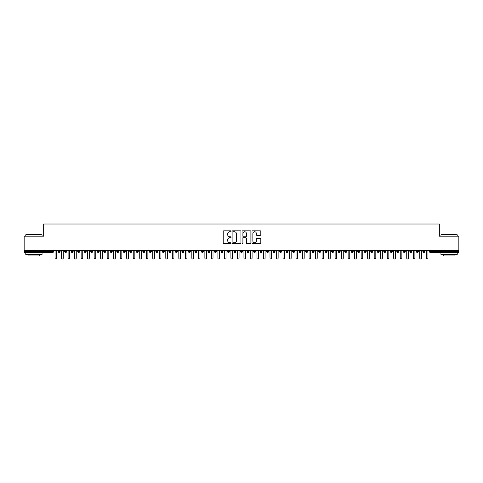 <?xml version="1.0" encoding="UTF-8"?>
<svg xmlns="http://www.w3.org/2000/svg" width="483" height="483" viewBox="0 0 483 483"><rect width="100%" height="100%" fill="white"/><g stroke="black" fill="none" stroke-linecap="round" stroke-linejoin="round"><path stroke-width="0.72" d="M231.079 231.291A0.447 0.447 0 0 0 230.632 230.844L223.84 230.844A0.64 0.64 0 0 0 223.2 231.484L223.2 242.985A0.64 0.64 0 0 0 223.84 243.625L230.632 243.625A0.447 0.447 0 0 0 231.079 243.178A0.447 0.447 0 0 0 230.632 242.732L229.757 242.732A2.047 2.047 0 0 1 227.71 240.685L227.71 239.725A2.047 2.047 0 0 1 229.757 237.684L230.632 237.684A0.447 0.447 0 0 0 231.079 237.231A0.447 0.447 0 0 0 230.632 236.785L229.757 236.785A2.047 2.047 0 0 1 227.71 234.744L227.71 233.784A2.047 2.047 0 0 1 229.757 231.737L230.632 231.737A0.447 0.447 0 0 0 231.079 231.291M260.18 235.348A0.64 0.64 0 0 0 260.82 234.708L260.82 231.484A0.64 0.64 0 0 0 260.18 230.844L252.639 230.844A0.64 0.64 0 0 0 251.999 231.484L251.999 242.985A0.64 0.64 0 0 0 252.639 243.625L260.18 243.625A0.64 0.64 0 0 0 260.82 242.985L260.82 239.091A0.64 0.64 0 0 0 260.18 238.451L256.956 238.451A0.64 0.64 0 0 0 256.316 239.091L256.316 241.023A1.709 1.709 0 0 1 254.601 242.732A1.709 1.709 0 0 1 252.893 241.023L252.893 233.446A1.709 1.709 0 0 1 254.601 231.737A1.709 1.709 0 0 1 256.316 233.446L256.316 234.708A0.64 0.64 0 0 0 256.956 235.348L260.18 235.348M24.15 250.454L458.85 250.454L458.85 236.193L439.313 236.193L439.313 224.015L43.687 224.015L43.687 236.193L24.15 236.193L24.15 251.498L52.623 251.498L52.623 250.454M240.939 231.484A0.64 0.64 0 0 0 240.299 230.844L232.758 230.844A0.64 0.64 0 0 0 232.118 231.484L232.118 242.985A0.64 0.64 0 0 0 232.758 243.625L240.299 243.625A0.64 0.64 0 0 0 240.939 242.985L240.939 231.484M242.701 230.844L250.242 230.844A0.64 0.64 0 0 1 250.882 231.484L250.882 242.985A0.64 0.64 0 0 1 250.242 243.625L247.012 243.625A0.64 0.64 0 0 1 246.372 242.985L246.372 238.318A0.64 0.64 0 0 0 245.732 237.684L243.595 237.684A0.64 0.64 0 0 0 242.955 238.318L242.955 243.178A0.447 0.447 0 0 1 242.508 243.625A0.447 0.447 0 0 1 242.061 243.178L242.061 231.484A0.64 0.64 0 0 1 242.701 230.844M53.601 251.498L52.623 251.498L52.623 252.476A0.978 0.978 0 0 0 53.601 251.498L53.601 250.454L53.601 251.498A0.978 0.978 0 0 1 52.623 252.476L24.15 252.476L24.15 251.498M458.85 250.454L458.85 252.476L430.377 252.476A0.978 0.978 0 0 1 429.399 251.498L429.399 250.454M59.168 250.454L59.168 252.476A0.978 0.978 0 0 1 58.195 251.498L58.195 250.454M60.115 250.454L60.115 251.498A0.978 0.978 0 0 1 59.168 252.476A0.978 0.978 0 0 0 60.115 251.498L58.195 251.498A0.978 0.978 0 0 0 59.168 252.476M65.682 250.454L65.682 252.476A0.978 0.978 0 0 1 64.704 251.498L64.704 250.454L64.704 251.498A0.978 0.978 0 0 0 65.682 252.476A0.978 0.978 0 0 0 66.63 251.498L66.63 250.454M72.196 250.454L72.196 252.476A0.978 0.978 0 0 1 71.218 251.498L71.218 250.454L71.218 251.498A0.978 0.978 0 0 0 72.196 252.476A0.978 0.978 0 0 0 73.138 251.498L73.138 250.454M78.705 250.454L78.705 252.476A0.978 0.978 0 0 1 77.733 251.498L77.733 250.454L77.733 251.498A0.978 0.978 0 0 0 78.705 252.476A0.978 0.978 0 0 0 79.653 251.498L79.653 250.454M85.219 250.454L85.219 252.476A0.978 0.978 0 0 1 84.241 251.498L84.241 250.454L84.241 251.498A0.978 0.978 0 0 0 85.219 252.476A0.978 0.978 0 0 0 86.161 251.498L86.161 250.454M91.734 250.454L91.734 252.476A0.978 0.978 0 0 1 90.756 251.498L90.756 250.454L90.756 251.498A0.978 0.978 0 0 0 91.734 252.476A0.978 0.978 0 0 0 92.676 251.498L92.676 250.454M98.242 250.454L98.242 252.476A0.978 0.978 0 0 1 97.27 251.498L97.27 250.454L97.27 251.498A0.978 0.978 0 0 0 98.242 252.476A0.978 0.978 0 0 0 99.19 251.498L99.19 250.454M104.757 250.454L104.757 252.476A0.978 0.978 0 0 1 103.779 251.498L103.779 250.454L103.779 251.498A0.978 0.978 0 0 0 104.757 252.476A0.978 0.978 0 0 0 105.699 251.498L105.699 250.454M111.271 250.454L111.271 252.476A0.978 0.978 0 0 1 110.293 251.498L110.293 250.454L110.293 251.498A0.978 0.978 0 0 0 111.271 252.476A0.978 0.978 0 0 0 112.213 251.498L112.213 250.454M117.78 250.454L117.78 252.476A0.978 0.978 0 0 1 116.808 251.498L116.808 250.454L116.808 251.498A0.978 0.978 0 0 0 117.78 252.476A0.978 0.978 0 0 0 118.727 251.498L118.727 250.454M124.294 250.454L124.294 252.476A0.978 0.978 0 0 1 123.316 251.498L123.316 250.454L123.316 251.498A0.978 0.978 0 0 0 124.294 252.476A0.978 0.978 0 0 0 125.236 251.498L125.236 250.454M130.808 250.454L130.808 252.476A0.978 0.978 0 0 1 129.83 251.498L129.83 250.454L129.83 251.498A0.978 0.978 0 0 0 130.808 252.476A0.978 0.978 0 0 0 131.75 251.498L131.75 250.454M137.317 250.454L137.317 252.476A0.978 0.978 0 0 1 136.339 251.498A0.978 0.978 0 0 0 137.317 252.476A0.978 0.978 0 0 1 136.339 251.498L136.339 250.454M138.265 250.454L138.265 251.498A0.978 0.978 0 0 1 137.317 252.476A0.978 0.978 0 0 0 138.265 251.498L136.339 251.498M143.831 252.476A0.978 0.978 0 0 1 142.853 251.498L142.853 250.454L142.853 251.498A0.978 0.978 0 0 0 143.831 252.476A0.978 0.978 0 0 0 144.773 251.498L144.773 250.454L144.773 251.498A0.978 0.978 0 0 1 143.831 252.476L143.831 251.498L144.773 251.498M150.346 250.454L150.346 252.476A0.978 0.978 0 0 1 149.368 251.498L149.368 250.454L149.368 251.498A0.978 0.978 0 0 0 150.346 252.476A0.978 0.978 0 0 0 151.288 251.498L151.288 250.454M156.854 250.454L156.854 252.476A0.978 0.978 0 0 1 155.876 251.498L155.876 250.454L155.876 251.498A0.978 0.978 0 0 0 156.854 252.476A0.978 0.978 0 0 0 157.802 251.498L157.802 250.454M163.369 250.454L163.369 251.498L162.391 251.498L162.391 250.454L162.391 251.498A0.978 0.978 0 0 0 163.369 252.476A0.978 0.978 0 0 0 164.311 251.498L164.311 250.454L164.311 251.498A0.978 0.978 0 0 1 163.369 252.476A0.978 0.978 0 0 1 162.391 251.498A0.978 0.978 0 0 0 163.369 252.476L163.369 251.498L164.311 251.498M169.883 250.454L169.883 252.476A0.978 0.978 0 0 1 168.905 251.498L168.905 250.454L168.905 251.498A0.978 0.978 0 0 0 169.883 252.476A0.978 0.978 0 0 0 170.825 251.498L170.825 250.454M176.392 250.454L176.392 252.476A0.978 0.978 0 0 1 175.414 251.498L175.414 250.454L175.414 251.498A0.978 0.978 0 0 0 176.392 252.476A0.978 0.978 0 0 0 177.339 251.498L177.339 250.454M182.906 250.454L182.906 252.476A0.978 0.978 0 0 1 181.928 251.498L181.928 250.454L181.928 251.498A0.978 0.978 0 0 0 182.906 252.476A0.978 0.978 0 0 0 183.848 251.498L183.848 250.454M189.414 250.454L189.414 252.476A0.978 0.978 0 0 1 188.442 251.498L188.442 250.454M190.362 250.454L190.362 251.498A0.978 0.978 0 0 1 189.414 252.476A0.978 0.978 0 0 0 190.362 251.498L188.442 251.498A0.978 0.978 0 0 0 189.414 252.476M195.929 252.476A0.978 0.978 0 0 1 194.951 251.498L194.951 250.454L194.951 251.498A0.978 0.978 0 0 0 195.929 252.476A0.978 0.978 0 0 0 196.877 251.498L196.877 250.454L196.877 251.498A0.978 0.978 0 0 1 195.929 252.476L195.929 251.498L196.877 251.498M202.443 250.454L202.443 252.476A0.978 0.978 0 0 1 201.465 251.498L201.465 250.454M203.385 250.454L203.385 251.498A0.978 0.978 0 0 1 202.443 252.476A0.978 0.978 0 0 0 203.385 251.498L201.465 251.498A0.978 0.978 0 0 0 202.443 252.476M208.952 250.454L208.952 252.476A0.978 0.978 0 0 1 207.98 251.498L207.98 250.454M209.9 250.454L209.9 251.498L209.9 250.454M215.466 250.454L215.466 252.476A0.978 0.978 0 0 1 214.488 251.498A0.978 0.978 0 0 0 215.466 252.476A0.978 0.978 0 0 1 214.488 251.498L214.488 250.454M216.408 250.454L216.408 251.498L216.408 250.454M221.981 250.454L221.981 252.476A0.978 0.978 0 0 1 221.003 251.498L221.003 250.454M222.923 250.454L222.923 251.498L222.923 250.454M228.489 250.454L228.489 252.476A0.978 0.978 0 0 1 227.517 251.498L227.517 250.454M229.437 250.454L229.437 251.498A0.978 0.978 0 0 1 228.489 252.476A0.978 0.978 0 0 0 229.437 251.498L227.517 251.498A0.978 0.978 0 0 0 228.489 252.476M235.004 250.454L235.004 252.476A0.978 0.978 0 0 1 234.026 251.498L234.026 250.454M235.946 250.454L235.946 251.498L235.946 250.454M241.518 250.454L241.518 252.476A0.978 0.978 0 0 1 240.54 251.498L240.54 250.454M242.46 250.454L242.46 251.498L242.46 250.454M248.027 250.454L248.027 252.476A0.978 0.978 0 0 1 247.054 251.498L247.054 250.454M248.974 250.454L248.974 251.498L248.974 250.454M254.541 250.454L254.541 252.476A0.978 0.978 0 0 1 253.563 251.498L253.563 250.454M255.483 250.454L255.483 251.498A0.978 0.978 0 0 1 254.541 252.476A0.978 0.978 0 0 0 255.483 251.498L253.563 251.498A0.978 0.978 0 0 0 254.541 252.476M261.055 250.454L261.055 252.476A0.978 0.978 0 0 1 260.077 251.498L260.077 250.454L260.077 251.498A0.978 0.978 0 0 0 261.055 252.476A0.978 0.978 0 0 0 261.997 251.498L261.997 250.454M267.564 250.454L267.564 252.476A0.978 0.978 0 0 1 266.592 251.498L266.592 250.454M268.512 250.454L268.512 251.498L268.512 250.454M274.078 250.454L274.078 252.476A0.978 0.978 0 0 1 273.1 251.498A0.978 0.978 0 0 0 274.078 252.476A0.978 0.978 0 0 1 273.1 251.498L273.1 250.454M275.02 250.454L275.02 251.498L275.02 250.454M280.593 250.454L280.593 252.476A0.978 0.978 0 0 1 279.615 251.498L279.615 250.454L279.615 251.498A0.978 0.978 0 0 0 280.593 252.476A0.978 0.978 0 0 0 281.535 251.498L281.535 250.454M287.101 250.454L287.101 252.476A0.978 0.978 0 0 1 286.123 251.498A0.978 0.978 0 0 0 287.101 252.476A0.978 0.978 0 0 1 286.123 251.498L286.123 250.454M288.049 250.454L288.049 251.498A0.978 0.978 0 0 1 287.101 252.476A0.978 0.978 0 0 0 288.049 251.498L286.123 251.498M293.616 250.454L293.616 252.476A0.978 0.978 0 0 1 292.638 251.498L292.638 250.454L292.638 251.498A0.978 0.978 0 0 0 293.616 252.476A0.978 0.978 0 0 0 294.558 251.498L294.558 250.454M300.13 250.454L300.13 252.476A0.978 0.978 0 0 1 299.152 251.498L299.152 250.454M301.072 250.454L301.072 251.498L301.072 250.454M306.639 250.454L306.639 252.476A0.978 0.978 0 0 1 305.661 251.498A0.978 0.978 0 0 0 306.639 252.476A0.978 0.978 0 0 1 305.661 251.498L305.661 250.454M307.586 250.454L307.586 251.498L307.586 250.454M313.153 250.454L313.153 252.476A0.978 0.978 0 0 1 312.175 251.498L312.175 250.454M314.095 250.454L314.095 251.498L314.095 250.454M319.668 250.454L319.668 252.476A0.978 0.978 0 0 1 318.689 251.498L318.689 250.454M320.609 250.454L320.609 251.498A0.978 0.978 0 0 1 319.668 252.476A0.978 0.978 0 0 0 320.609 251.498L318.689 251.498A0.978 0.978 0 0 0 319.668 252.476M326.176 250.454L326.176 252.476A0.978 0.978 0 0 1 325.198 251.498A0.978 0.978 0 0 0 326.176 252.476A0.978 0.978 0 0 1 325.198 251.498L325.198 250.454M327.124 250.454L327.124 251.498A0.978 0.978 0 0 1 326.176 252.476A0.978 0.978 0 0 0 327.124 251.498L325.198 251.498M332.69 250.454L332.69 252.476A0.978 0.978 0 0 1 331.712 251.498A0.978 0.978 0 0 0 332.69 252.476A0.978 0.978 0 0 1 331.712 251.498L331.712 250.454M333.632 250.454L333.632 251.498L333.632 250.454M339.199 250.454L339.199 252.476A0.978 0.978 0 0 1 338.227 251.498L338.227 250.454L338.227 251.498A0.978 0.978 0 0 0 339.199 252.476A0.978 0.978 0 0 0 340.147 251.498L340.147 250.454M345.713 250.454L345.713 252.476A0.978 0.978 0 0 1 344.735 251.498A0.978 0.978 0 0 0 345.713 252.476A0.978 0.978 0 0 1 344.735 251.498L344.735 250.454M346.661 250.454L346.661 251.498A0.978 0.978 0 0 1 345.713 252.476A0.978 0.978 0 0 0 346.661 251.498L344.735 251.498M352.228 250.454L352.228 252.476A0.978 0.978 0 0 1 351.25 251.498A0.978 0.978 0 0 0 352.228 252.476A0.978 0.978 0 0 1 351.25 251.498L351.25 250.454M353.17 250.454L353.17 251.498L353.17 250.454M358.736 250.454L358.736 252.476A0.978 0.978 0 0 1 357.764 251.498L357.764 250.454M359.684 250.454L359.684 251.498L359.684 250.454M365.251 250.454L365.251 252.476A0.978 0.978 0 0 1 364.273 251.498A0.978 0.978 0 0 0 365.251 252.476A0.978 0.978 0 0 1 364.273 251.498L364.273 250.454M366.192 250.454L366.192 251.498L366.192 250.454M371.765 250.454L371.765 252.476A0.978 0.978 0 0 1 370.787 251.498A0.978 0.978 0 0 0 371.765 252.476A0.978 0.978 0 0 1 370.787 251.498L370.787 250.454M372.707 250.454L372.707 251.498L372.707 250.454M378.274 250.454L378.274 252.476A0.978 0.978 0 0 1 377.301 251.498A0.978 0.978 0 0 0 378.274 252.476A0.978 0.978 0 0 1 377.301 251.498L377.301 250.454M379.221 250.454L379.221 251.498A0.978 0.978 0 0 1 378.274 252.476A0.978 0.978 0 0 0 379.221 251.498L377.301 251.498M384.788 250.454L384.788 252.476A0.978 0.978 0 0 1 383.81 251.498L383.81 250.454M385.73 250.454L385.73 251.498L385.73 250.454M391.302 250.454L391.302 252.476A0.978 0.978 0 0 1 390.324 251.498A0.978 0.978 0 0 0 391.302 252.476A0.978 0.978 0 0 1 390.324 251.498L390.324 250.454M392.244 250.454L392.244 251.498L392.244 250.454M397.811 250.454L397.811 252.476A0.978 0.978 0 0 1 396.839 251.498A0.978 0.978 0 0 0 397.811 252.476A0.978 0.978 0 0 1 396.839 251.498L396.839 250.454M398.759 250.454L398.759 251.498L398.759 250.454M404.325 250.454L404.325 252.476A0.978 0.978 0 0 1 403.347 251.498A0.978 0.978 0 0 0 404.325 252.476A0.978 0.978 0 0 1 403.347 251.498L403.347 250.454M405.267 250.454L405.267 251.498L405.267 250.454M410.84 250.454L410.84 252.476A0.978 0.978 0 0 1 409.862 251.498A0.978 0.978 0 0 0 410.84 252.476A0.978 0.978 0 0 1 409.862 251.498L409.862 250.454M411.782 250.454L411.782 251.498L411.782 250.454M417.348 250.454L417.348 252.476A0.978 0.978 0 0 1 416.37 251.498L416.37 250.454M418.296 250.454L418.296 251.498L418.296 250.454M423.863 250.454L423.863 252.476A0.978 0.978 0 0 1 422.885 251.498A0.978 0.978 0 0 0 423.863 252.476A0.978 0.978 0 0 1 422.885 251.498L422.885 250.454M424.805 250.454L424.805 251.498A0.978 0.978 0 0 1 423.863 252.476A0.978 0.978 0 0 0 424.805 251.498L422.885 251.498M143.831 250.454L143.831 251.498L142.853 251.498M195.929 250.454L195.929 251.498L194.951 251.498M208.952 252.476A0.978 0.978 0 0 0 209.9 251.498A0.978 0.978 0 0 1 208.952 252.476A0.978 0.978 0 0 1 207.98 251.498L209.9 251.498M215.466 252.476A0.978 0.978 0 0 0 216.408 251.498A0.978 0.978 0 0 1 215.466 252.476M221.981 252.476A0.978 0.978 0 0 0 222.923 251.498A0.978 0.978 0 0 1 221.981 252.476A0.978 0.978 0 0 1 221.003 251.498L222.923 251.498M235.004 252.476A0.978 0.978 0 0 0 235.946 251.498A0.978 0.978 0 0 1 235.004 252.476A0.978 0.978 0 0 1 234.026 251.498L235.946 251.498M241.518 252.476A0.978 0.978 0 0 0 242.46 251.498A0.978 0.978 0 0 1 241.518 252.476A0.978 0.978 0 0 1 240.54 251.498L242.46 251.498M248.027 252.476A0.978 0.978 0 0 0 248.974 251.498A0.978 0.978 0 0 1 248.027 252.476A0.978 0.978 0 0 1 247.054 251.498L248.974 251.498M267.564 252.476A0.978 0.978 0 0 0 268.512 251.498A0.978 0.978 0 0 1 267.564 252.476A0.978 0.978 0 0 1 266.592 251.498L268.512 251.498M274.078 252.476A0.978 0.978 0 0 0 275.02 251.498A0.978 0.978 0 0 1 274.078 252.476M300.13 252.476A0.978 0.978 0 0 0 301.072 251.498A0.978 0.978 0 0 1 300.13 252.476A0.978 0.978 0 0 1 299.152 251.498L301.072 251.498M306.639 252.476A0.978 0.978 0 0 0 307.586 251.498A0.978 0.978 0 0 1 306.639 252.476M313.153 252.476A0.978 0.978 0 0 0 314.095 251.498A0.978 0.978 0 0 1 313.153 252.476A0.978 0.978 0 0 1 312.175 251.498L314.095 251.498M332.69 252.476A0.978 0.978 0 0 0 333.632 251.498A0.978 0.978 0 0 1 332.69 252.476M352.228 252.476A0.978 0.978 0 0 0 353.17 251.498A0.978 0.978 0 0 1 352.228 252.476M358.736 252.476A0.978 0.978 0 0 0 359.684 251.498A0.978 0.978 0 0 1 358.736 252.476A0.978 0.978 0 0 1 357.764 251.498L359.684 251.498M365.251 252.476A0.978 0.978 0 0 0 366.192 251.498A0.978 0.978 0 0 1 365.251 252.476M371.765 252.476A0.978 0.978 0 0 0 372.707 251.498A0.978 0.978 0 0 1 371.765 252.476M384.788 252.476A0.978 0.978 0 0 0 385.73 251.498A0.978 0.978 0 0 1 384.788 252.476A0.978 0.978 0 0 1 383.81 251.498L385.73 251.498M391.302 252.476A0.978 0.978 0 0 0 392.244 251.498A0.978 0.978 0 0 1 391.302 252.476M397.811 252.476A0.978 0.978 0 0 0 398.759 251.498A0.978 0.978 0 0 1 397.811 252.476M404.325 252.476A0.978 0.978 0 0 0 405.267 251.498A0.978 0.978 0 0 1 404.325 252.476M410.84 252.476A0.978 0.978 0 0 0 411.782 251.498A0.978 0.978 0 0 1 410.84 252.476M417.348 252.476A0.978 0.978 0 0 0 418.296 251.498A0.978 0.978 0 0 1 417.348 252.476A0.978 0.978 0 0 1 416.37 251.498L418.296 251.498M233.464 231.737A0.447 0.447 0 0 0 233.011 232.184L233.011 242.285A0.447 0.447 0 0 0 233.464 242.732L234.388 242.732A2.047 2.047 0 0 0 236.435 240.685L236.435 233.784A2.047 2.047 0 0 0 234.388 231.737L233.464 231.737M246.372 233.476A1.709 1.709 0 0 0 244.664 231.768A1.709 1.709 0 0 0 242.955 233.476L242.955 236.145A0.64 0.64 0 0 0 243.595 236.785L245.732 236.785A0.64 0.64 0 0 0 246.372 236.145L246.372 233.476M54.271 250.454L55.086 251.269L55.086 258.17A0.815 0.815 0 0 0 55.895 258.985A0.815 0.815 0 0 0 56.71 258.17L56.71 251.269L57.525 250.454M60.78 250.454L61.595 251.269L61.595 258.17A0.815 0.815 0 0 0 62.41 258.985A0.815 0.815 0 0 0 63.225 258.17L63.225 251.269L64.04 250.454M67.294 250.454L68.109 251.269L68.109 258.17A0.815 0.815 0 0 0 68.924 258.985A0.815 0.815 0 0 0 69.739 258.17L69.739 251.269L70.548 250.454M73.808 250.454L74.623 251.269L74.623 258.17A0.815 0.815 0 0 0 75.433 258.985A0.815 0.815 0 0 0 76.248 258.17L76.248 251.269L77.063 250.454M80.317 250.454L81.132 251.269L81.132 258.17A0.815 0.815 0 0 0 81.947 258.985A0.815 0.815 0 0 0 82.762 258.17L82.762 251.269L83.577 250.454M25.973 234.563L42.057 234.762L25.973 234.563M33.919 254.426L25.78 254.426L25.78 252.796L42.057 252.796L42.057 254.426L33.919 254.426M39.781 254.426L39.781 255.924L28.056 255.924L28.056 254.426M441.136 234.563L457.22 234.762L441.136 234.563M449.081 254.426L440.943 254.426L440.943 252.796L457.22 252.796L457.22 254.426L449.081 254.426M454.944 254.426L454.944 255.924L443.219 255.924L443.219 254.426M86.831 250.454L87.646 251.269L87.646 258.17A0.815 0.815 0 0 0 88.461 258.985A0.815 0.815 0 0 0 89.277 258.17L89.277 251.269L90.086 250.454M93.346 250.454L94.161 251.269L94.161 258.17A0.815 0.815 0 0 0 94.97 258.985A0.815 0.815 0 0 0 95.785 258.17L95.785 251.269L96.6 250.454M99.854 250.454L100.669 251.269L100.669 258.17A0.815 0.815 0 0 0 101.484 258.985A0.815 0.815 0 0 0 102.299 258.17L102.299 251.269L103.114 250.454M106.369 250.454L107.184 251.269L107.184 258.17A0.815 0.815 0 0 0 107.999 258.985A0.815 0.815 0 0 0 108.808 258.17L108.808 251.269L109.623 250.454M112.883 250.454L113.692 251.269L113.692 258.17A0.815 0.815 0 0 0 114.507 258.985A0.815 0.815 0 0 0 115.322 258.17L115.322 251.269L116.137 250.454M119.392 250.454L120.207 251.269L120.207 258.17A0.815 0.815 0 0 0 121.022 258.985A0.815 0.815 0 0 0 121.837 258.17L121.837 251.269L122.652 250.454M125.906 250.454L126.721 251.269L126.721 258.17A0.815 0.815 0 0 0 127.536 258.985A0.815 0.815 0 0 0 128.345 258.17L128.345 251.269L129.16 250.454M132.42 250.454L133.23 251.269L133.23 258.17A0.815 0.815 0 0 0 134.045 258.985A0.815 0.815 0 0 0 134.86 258.17L134.86 251.269L135.675 250.454M138.929 250.454L139.744 251.269L139.744 258.17A0.815 0.815 0 0 0 140.559 258.985A0.815 0.815 0 0 0 141.374 258.17L141.374 251.269L142.189 250.454M145.443 250.454L146.258 251.269L146.258 258.17A0.815 0.815 0 0 0 147.073 258.985A0.815 0.815 0 0 0 147.883 258.17L147.883 251.269L148.698 250.454M151.958 250.454L152.767 251.269L152.767 258.17A0.815 0.815 0 0 0 153.582 258.985A0.815 0.815 0 0 0 154.397 258.17L154.397 251.269L155.212 250.454M158.466 250.454L159.281 251.269L159.281 258.17A0.815 0.815 0 0 0 160.096 258.985A0.815 0.815 0 0 0 160.911 258.17L160.911 251.269L161.727 250.454M164.981 250.454L165.796 251.269L165.796 258.17A0.815 0.815 0 0 0 166.611 258.985A0.815 0.815 0 0 0 167.42 258.17L167.42 251.269L168.235 250.454M171.489 250.454L172.304 251.269L172.304 258.17A0.815 0.815 0 0 0 173.119 258.985A0.815 0.815 0 0 0 173.934 258.17L173.934 251.269L174.749 250.454M178.004 250.454L178.819 251.269L178.819 258.17A0.815 0.815 0 0 0 179.634 258.985A0.815 0.815 0 0 0 180.449 258.17L180.449 251.269L181.258 250.454M184.518 250.454L185.333 251.269L185.333 258.17A0.815 0.815 0 0 0 186.142 258.985A0.815 0.815 0 0 0 186.957 258.17L186.957 251.269L187.772 250.454M191.026 250.454L191.842 251.269L191.842 258.17A0.815 0.815 0 0 0 192.657 258.985A0.815 0.815 0 0 0 193.472 258.17L193.472 251.269L194.287 250.454M197.541 250.454L198.356 251.269L198.356 258.17A0.815 0.815 0 0 0 199.171 258.985A0.815 0.815 0 0 0 199.986 258.17L199.986 251.269L200.795 250.454M204.055 250.454L204.87 251.269L204.87 258.17A0.815 0.815 0 0 0 205.68 258.985A0.815 0.815 0 0 0 206.495 258.17L206.495 251.269L207.31 250.454M210.564 250.454L211.379 251.269L211.379 258.17A0.815 0.815 0 0 0 212.194 258.985A0.815 0.815 0 0 0 213.009 258.17L213.009 251.269L213.824 250.454M217.078 250.454L217.893 251.269L217.893 258.17A0.815 0.815 0 0 0 218.708 258.985A0.815 0.815 0 0 0 219.524 258.17L219.524 251.269L220.333 250.454M223.593 250.454L224.408 251.269L224.408 258.17A0.815 0.815 0 0 0 225.217 258.985A0.815 0.815 0 0 0 226.032 258.17L226.032 251.269L226.847 250.454M230.101 250.454L230.916 251.269L230.916 258.17A0.815 0.815 0 0 0 231.731 258.985A0.815 0.815 0 0 0 232.546 258.17L232.546 251.269L233.361 250.454M236.616 250.454L237.431 251.269L237.431 258.17A0.815 0.815 0 0 0 238.246 258.985A0.815 0.815 0 0 0 239.061 258.17L239.061 251.269L239.87 250.454M243.13 250.454L243.939 251.269L243.939 258.17A0.815 0.815 0 0 0 244.754 258.985A0.815 0.815 0 0 0 245.569 258.17L245.569 251.269L246.384 250.454M249.639 250.454L250.454 251.269L250.454 258.17A0.815 0.815 0 0 0 251.269 258.985A0.815 0.815 0 0 0 252.084 258.17L252.084 251.269L252.899 250.454M256.153 250.454L256.968 251.269L256.968 258.17A0.815 0.815 0 0 0 257.783 258.985A0.815 0.815 0 0 0 258.592 258.17L258.592 251.269L259.407 250.454M262.667 250.454L263.476 251.269L263.476 258.17A0.815 0.815 0 0 0 264.292 258.985A0.815 0.815 0 0 0 265.107 258.17L265.107 251.269L265.922 250.454M269.176 250.454L269.991 251.269L269.991 258.17A0.815 0.815 0 0 0 270.806 258.985A0.815 0.815 0 0 0 271.621 258.17L271.621 251.269L272.436 250.454M275.69 250.454L276.505 251.269L276.505 258.17A0.815 0.815 0 0 0 277.32 258.985A0.815 0.815 0 0 0 278.13 258.17L278.13 251.269L278.945 250.454M282.205 250.454L283.014 251.269L283.014 258.17A0.815 0.815 0 0 0 283.829 258.985A0.815 0.815 0 0 0 284.644 258.17L284.644 251.269L285.459 250.454M288.713 250.454L289.528 251.269L289.528 258.17A0.815 0.815 0 0 0 290.343 258.985A0.815 0.815 0 0 0 291.158 258.17L291.158 251.269L291.974 250.454M295.228 250.454L296.043 251.269L296.043 258.17A0.815 0.815 0 0 0 296.858 258.985A0.815 0.815 0 0 0 297.667 258.17L297.667 251.269L298.482 250.454M301.742 250.454L302.551 251.269L302.551 258.17A0.815 0.815 0 0 0 303.366 258.985A0.815 0.815 0 0 0 304.181 258.17L304.181 251.269L304.996 250.454M308.251 250.454L309.066 251.269L309.066 258.17A0.815 0.815 0 0 0 309.881 258.985A0.815 0.815 0 0 0 310.696 258.17L310.696 251.269L311.511 250.454M314.765 250.454L315.58 251.269L315.58 258.17A0.815 0.815 0 0 0 316.389 258.985A0.815 0.815 0 0 0 317.204 258.17L317.204 251.269L318.019 250.454M321.273 250.454L322.089 251.269L322.089 258.17A0.815 0.815 0 0 0 322.904 258.985A0.815 0.815 0 0 0 323.719 258.17L323.719 251.269L324.534 250.454M327.788 250.454L328.603 251.269L328.603 258.17A0.815 0.815 0 0 0 329.418 258.985A0.815 0.815 0 0 0 330.233 258.17L330.233 251.269L331.042 250.454M334.302 250.454L335.117 251.269L335.117 258.17A0.815 0.815 0 0 0 335.926 258.985A0.815 0.815 0 0 0 336.742 258.17L336.742 251.269L337.557 250.454M340.811 250.454L341.626 251.269L341.626 258.17A0.815 0.815 0 0 0 342.441 258.985A0.815 0.815 0 0 0 343.256 258.17L343.256 251.269L344.071 250.454M347.325 250.454L348.14 251.269L348.14 258.17A0.815 0.815 0 0 0 348.955 258.985A0.815 0.815 0 0 0 349.77 258.17L349.77 251.269L350.58 250.454M353.84 250.454L354.655 251.269L354.655 258.17A0.815 0.815 0 0 0 355.464 258.985A0.815 0.815 0 0 0 356.279 258.17L356.279 251.269L357.094 250.454M360.348 250.454L361.163 251.269L361.163 258.17A0.815 0.815 0 0 0 361.978 258.985A0.815 0.815 0 0 0 362.793 258.17L362.793 251.269L363.608 250.454M366.863 250.454L367.678 251.269L367.678 258.17A0.815 0.815 0 0 0 368.493 258.985A0.815 0.815 0 0 0 369.308 258.17L369.308 251.269L370.117 250.454M373.377 250.454L374.192 251.269L374.192 258.17A0.815 0.815 0 0 0 375.001 258.985A0.815 0.815 0 0 0 375.816 258.17L375.816 251.269L376.631 250.454M379.886 250.454L380.701 251.269L380.701 258.17A0.815 0.815 0 0 0 381.516 258.985A0.815 0.815 0 0 0 382.331 258.17L382.331 251.269L383.146 250.454M386.4 250.454L387.215 251.269L387.215 258.17A0.815 0.815 0 0 0 388.03 258.985A0.815 0.815 0 0 0 388.839 258.17L388.839 251.269L389.654 250.454M392.914 250.454L393.723 251.269L393.723 258.17A0.815 0.815 0 0 0 394.539 258.985A0.815 0.815 0 0 0 395.354 258.17L395.354 251.269L396.169 250.454M399.423 250.454L400.238 251.269L400.238 258.17A0.815 0.815 0 0 0 401.053 258.985A0.815 0.815 0 0 0 401.868 258.17L401.868 251.269L402.683 250.454M405.937 250.454L406.752 251.269L406.752 258.17A0.815 0.815 0 0 0 407.567 258.985A0.815 0.815 0 0 0 408.376 258.17L408.376 251.269L409.192 250.454M412.452 250.454L413.261 251.269L413.261 258.17A0.815 0.815 0 0 0 414.076 258.985A0.815 0.815 0 0 0 414.891 258.17L414.891 251.269L415.706 250.454M418.96 250.454L419.775 251.269L419.775 258.17A0.815 0.815 0 0 0 420.59 258.985A0.815 0.815 0 0 0 421.405 258.17L421.405 251.269L422.22 250.454M425.475 250.454L426.29 251.269L426.29 258.17A0.815 0.815 0 0 0 427.105 258.985A0.815 0.815 0 0 0 427.914 258.17L427.914 251.269L428.729 250.454M430.377 250.454L430.377 251.498L458.85 251.498M430.377 251.498L430.377 252.476A0.978 0.978 0 0 1 429.399 251.498L430.377 251.498M64.704 251.498A0.978 0.978 0 0 0 65.682 252.476A0.978 0.978 0 0 0 66.63 251.498L64.704 251.498M71.218 251.498A0.978 0.978 0 0 0 72.196 252.476A0.978 0.978 0 0 0 73.138 251.498L71.218 251.498M77.733 251.498A0.978 0.978 0 0 0 78.705 252.476A0.978 0.978 0 0 0 79.653 251.498L77.733 251.498M84.241 251.498A0.978 0.978 0 0 0 85.219 252.476A0.978 0.978 0 0 0 86.161 251.498L84.241 251.498M90.756 251.498L92.676 251.498A0.978 0.978 0 0 1 91.734 252.476M97.27 251.498A0.978 0.978 0 0 0 98.242 252.476A0.978 0.978 0 0 0 99.19 251.498L97.27 251.498M103.779 251.498L105.699 251.498A0.978 0.978 0 0 1 104.757 252.476M110.293 251.498A0.978 0.978 0 0 0 111.271 252.476A0.978 0.978 0 0 0 112.213 251.498L110.293 251.498M116.808 251.498A0.978 0.978 0 0 0 117.78 252.476A0.978 0.978 0 0 0 118.727 251.498L116.808 251.498M123.316 251.498A0.978 0.978 0 0 0 124.294 252.476A0.978 0.978 0 0 0 125.236 251.498L123.316 251.498M129.83 251.498A0.978 0.978 0 0 0 130.808 252.476A0.978 0.978 0 0 0 131.75 251.498L129.83 251.498M149.368 251.498L151.288 251.498A0.978 0.978 0 0 1 150.346 252.476M155.876 251.498A0.978 0.978 0 0 0 156.854 252.476A0.978 0.978 0 0 0 157.802 251.498L155.876 251.498M168.905 251.498L170.825 251.498A0.978 0.978 0 0 1 169.883 252.476M175.414 251.498A0.978 0.978 0 0 0 176.392 252.476A0.978 0.978 0 0 0 177.339 251.498L175.414 251.498M181.928 251.498L183.848 251.498A0.978 0.978 0 0 1 182.906 252.476M214.488 251.498L216.408 251.498M260.077 251.498L261.997 251.498A0.978 0.978 0 0 1 261.055 252.476M273.1 251.498L275.02 251.498M279.615 251.498A0.978 0.978 0 0 0 280.593 252.476A0.978 0.978 0 0 0 281.535 251.498L279.615 251.498M292.638 251.498L294.558 251.498A0.978 0.978 0 0 1 293.616 252.476M305.661 251.498L307.586 251.498M331.712 251.498L333.632 251.498M338.227 251.498A0.978 0.978 0 0 0 339.199 252.476A0.978 0.978 0 0 0 340.147 251.498L338.227 251.498M351.25 251.498L353.17 251.498M364.273 251.498L366.192 251.498M370.787 251.498L372.707 251.498M390.324 251.498L392.244 251.498M396.839 251.498L398.759 251.498M403.347 251.498L405.267 251.498M409.862 251.498L411.782 251.498M25.78 236.193L25.78 234.762M29.487 252.796L29.487 252.476M38.344 252.796L38.344 252.476M42.057 236.193L42.057 234.762M440.943 236.193L440.943 234.762M444.656 252.796L444.656 252.476M453.513 252.796L453.513 252.476M457.22 236.193L457.22 234.762"/></g></svg>
